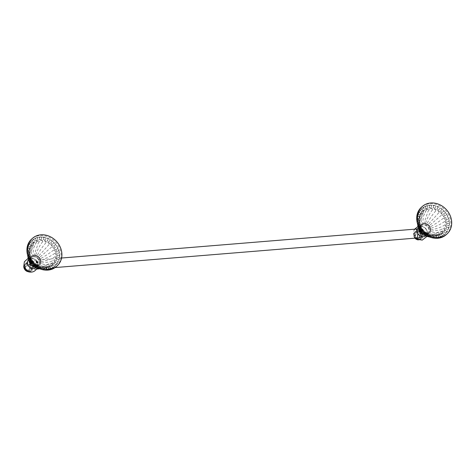 <?xml version="1.0" encoding="UTF-8"?>
<svg xmlns="http://www.w3.org/2000/svg" width="475" height="475" viewBox="0 0 475 475"><rect width="100%" height="100%" fill="white"/><g stroke="black" fill="none" stroke-linecap="round" stroke-linejoin="round"><path stroke-width="0.36" stroke-dasharray="2.38 1.78" d="M446.286 234.608A18.477 15.835 -132.6 0 0 450.431 219.64A18.477 15.835 47.4 0 0 438.182 205.135A18.477 15.835 47.4 0 0 421.295 207.385M449.059 219.978A17.254 14.79 47.4 0 0 429.857 205.123A17.254 14.79 47.4 0 0 417.982 222.52A17.254 14.79 -132.6 0 0 437.184 237.375A17.254 14.79 -132.6 0 0 449.059 219.978M420.363 229.668A4.851 4.162 -132.6 0 1 423.706 224.776A4.851 4.162 -132.6 0 1 429.109 228.956A4.851 4.162 -132.6 0 1 425.766 233.848A4.851 4.162 -132.6 0 1 420.363 229.668M430.029 228.653A5.569 4.774 47.4 0 0 426.33 224.277A5.569 4.774 47.4 0 0 421.242 224.96A5.569 4.774 47.4 0 0 419.989 229.473A5.569 4.774 47.4 0 0 423.682 233.848A5.569 4.774 47.4 0 0 428.777 233.166A5.569 4.774 47.4 0 0 430.029 228.653M446.518 219.509L443.668 213.976L438.995 209.76L433.301 207.599L427.583 207.854L422.821 210.49L420.595 213.358L419.342 216.867L419.158 220.744L420.054 224.687L421.96 228.392L424.733 231.568L428.159 233.979L431.965 235.428L435.866 235.808L439.547 235.089L442.736 233.32L446.096 229.087L447.088 225.441L446.518 219.509L448.139 219.058A1.437 1.235 47.4 0 0 448.263 217.871A1.437 1.235 -132.6 0 0 447.355 216.927A1.437 1.235 47.4 0 0 446.304 214.878L446.381 214.783A1.389 1.193 47.4 0 0 445.081 212.871A1.389 1.193 47.4 0 0 443.561 211.126L443.466 211.209A1.437 1.235 47.4 0 0 441.738 209.647L441.839 209.576A1.389 1.193 47.4 0 0 439.957 208.252L439.85 208.317A1.437 1.235 47.4 0 0 437.831 207.243A1.437 1.235 47.4 0 0 435.729 206.441L435.854 206.382A1.389 1.193 47.4 0 0 433.717 205.877A1.389 1.193 47.4 0 0 431.573 205.669A1.389 1.193 47.4 0 0 429.471 205.764A1.389 1.193 47.4 0 0 427.441 206.156A1.389 1.193 47.4 0 0 425.535 206.851A1.389 1.193 47.4 0 0 423.783 207.818A1.389 1.193 47.4 0 0 422.222 209.047A1.389 1.193 47.4 0 0 420.874 210.52L420.684 210.597A1.437 1.235 47.4 0 0 419.585 212.283L419.781 212.194A1.389 1.193 47.4 0 0 418.95 214.053A1.389 1.193 47.4 0 0 418.404 216.048A1.389 1.193 47.4 0 0 418.154 218.144L417.947 218.251A1.437 1.235 47.4 0 0 417.994 220.418L418.202 220.299A1.389 1.193 47.4 0 0 418.546 222.472A1.389 1.193 47.4 0 0 419.182 224.622L418.986 224.764A1.437 1.235 47.4 0 0 419.9 226.854A1.437 1.235 47.4 0 0 420.037 228.083A1.437 1.235 -132.6 0 0 421.088 228.843L421.277 228.683A1.389 1.193 47.4 0 0 422.691 230.518A1.389 1.193 47.4 0 0 424.317 232.174L424.139 232.346A1.437 1.235 47.4 0 0 425.956 233.795L426.122 233.617A1.389 1.193 47.4 0 0 428.07 234.816A1.389 1.193 47.4 0 0 430.13 235.748A1.389 1.193 47.4 0 0 432.25 236.402A1.389 1.193 47.4 0 0 434.393 236.764A1.389 1.193 47.4 0 0 436.525 236.817A1.389 1.193 47.4 0 0 438.597 236.574A1.389 1.193 47.4 0 0 440.568 236.027A1.389 1.193 47.4 0 0 442.403 235.196L442.302 235.386A1.437 1.235 47.4 0 0 443.971 234.276A1.437 1.235 47.4 0 0 445.437 232.916L445.52 232.738A1.389 1.193 47.4 0 0 446.743 231.165L446.666 231.331A1.437 1.235 47.4 0 0 447.634 229.556L447.711 229.389A1.389 1.193 47.4 0 0 448.4 227.466A1.389 1.193 47.4 0 0 448.798 225.411L448.727 225.554A1.437 1.235 47.4 0 0 448.833 223.416L448.899 223.28A1.389 1.193 47.4 0 0 448.703 221.112A1.389 1.193 47.4 0 0 448.21 218.945L448.21 218.945A1.389 1.193 47.4 0 0 447.432 216.82L445.805 217.574M424.223 209.356L423.783 207.818M434.851 235.814L434.453 235.808A14.624 12.534 -132.6 0 0 445.758 221.029A14.624 12.534 47.4 0 0 431.49 208.43A14.624 12.534 47.4 0 0 419.087 219.076L419.122 218.595L417.947 218.251A1.437 1.235 -132.6 0 1 417.525 217.051A1.437 1.235 47.4 0 1 417.875 216.351L417.875 216.351C417.169 216.624 417.21 217.36 418 218.571L417.947 218.251M428.052 211.322L429.204 209.707C430.991 208.169 432.09 208.222 432.505 209.879C434.583 208.768 435.676 209.113 435.777 210.918C438.033 210.277 439.043 210.882 438.799 212.747C440.919 212.319 441.774 213.15 441.37 215.246C443.62 215.543 444.267 216.547 443.306 218.239C445.378 218.969 445.77 220.067 444.481 221.522C446.262 222.567 446.369 223.689 444.814 224.877C446.215 226.153 446.037 227.222 444.285 228.071L444.101 230.357L442.92 230.892L442.706 232.524L440.824 233.136L440.562 234.211L438.134 234.662L437.849 235.291L435.035 235.362C434.227 235.998 433.129 235.938 431.733 235.184L429.827 234.959L426.289 233.172L422.073 229.087L419.752 224.473L419.122 221.415L419.425 220.186C419.009 218.007 419.188 216.944 419.959 216.992L420.464 214.385L421.319 214.178L422.067 212.052L423.415 211.927L424.145 210.443L426.105 210.401L426.598 209.612L429.323 209.552L428.052 211.322L423.902 223.493A5.807 4.976 47.4 0 0 422.667 223.767L422.643 223.018L422.59 223.796A5.807 4.976 47.4 0 0 421.521 224.402L421.39 223.731L421.462 224.449A5.807 4.976 47.4 0 0 420.624 225.346L420.417 224.776L420.583 225.411A5.807 4.976 47.4 0 0 420.043 226.533L419.781 226.088L420.019 226.605A5.807 4.976 47.4 0 0 419.805 227.881L419.805 227.958A5.807 4.976 47.4 0 0 419.936 229.294L419.953 229.377A5.807 4.976 47.4 0 0 420.423 230.69L420.464 230.767A5.807 4.976 47.4 0 0 421.236 231.96L421.289 232.026A5.807 4.976 47.4 0 0 422.311 233.023L422.382 233.077A5.807 4.976 47.4 0 0 423.587 233.807L423.664 233.842A5.807 4.976 47.4 0 0 424.971 234.252L425.054 234.27A5.807 4.976 47.4 0 0 426.366 234.341L426.799 234.632L426.443 234.329A5.807 4.976 47.4 0 0 427.678 234.056L428.242 234.306L427.749 234.027A5.807 4.976 47.4 0 0 428.824 233.421L429.495 233.599L428.883 233.373A5.807 4.976 47.4 0 0 429.721 232.477L430.469 232.548L429.762 232.412A5.807 4.976 47.4 0 0 430.303 231.289L431.104 231.242L430.326 231.218A5.807 4.976 47.4 0 0 430.54 229.942L431.348 229.752L430.54 229.858A5.807 4.976 47.4 0 0 430.409 228.528L431.193 228.196L430.392 228.439A5.807 4.976 47.4 0 0 429.923 227.133L430.647 226.664L429.881 227.056A5.807 4.976 47.4 0 0 429.109 225.862L429.744 225.275L429.056 225.797A5.807 4.976 47.4 0 0 428.034 224.8L428.551 224.111L427.963 224.746A5.807 4.976 47.4 0 0 426.758 224.016L427.144 223.262L426.681 223.98A5.807 4.976 47.4 0 0 425.374 223.571L425.624 222.775L425.291 223.553A5.807 4.976 47.4 0 0 423.979 223.482L425.291 223.553M419.425 220.186L419.015 226.836C417.982 225.72 417.525 223.749 417.638 220.928L419.959 216.992L419.164 224.699L419.781 226.088M440.289 229.936L444.76 227.798L440.289 229.936L431.104 231.242M426.799 234.632L427.767 235.291L435.035 235.362L433.461 236.443L430.083 237.138M432.505 209.879C430.006 212.752 427.708 217.051 425.624 222.775M423.979 223.482L424.086 222.692M420.048 229.419A5.569 4.774 -132.6 0 1 423.884 223.802A5.569 4.774 -132.6 0 1 430.089 228.6A5.569 4.774 -132.6 0 1 426.253 234.217A5.569 4.774 -132.6 0 1 420.048 229.419M429.923 227.133L430.392 228.439M429.109 225.862L429.881 227.056M428.034 224.8L429.056 225.797M426.758 224.016L427.963 224.746M425.374 223.571L426.681 223.98M422.667 223.767L423.902 223.493M421.521 224.402L422.59 223.796M420.624 225.346L421.462 224.449M420.043 226.533L420.583 225.411M419.805 227.881L420.019 226.605M419.936 229.294L419.805 227.958M420.423 230.69L419.953 229.377M421.236 231.96L420.464 230.767M422.311 233.023L421.289 232.026M423.587 233.807L422.382 233.077M424.971 234.252L423.664 233.842M426.366 234.341L425.054 234.27M427.678 234.056L426.443 234.329M428.824 233.421L427.749 234.027M429.721 232.477L428.883 233.373M430.303 231.289L429.762 232.412M430.54 229.942L430.326 231.218M430.409 228.528L430.54 229.858M435.777 210.918C433.123 213.744 430.243 217.859 427.144 223.262M438.799 212.747L428.551 224.111M441.37 215.246L429.744 225.275M443.306 218.239C440.301 220.721 436.08 223.529 430.647 226.664M444.481 221.522C441.418 223.85 436.988 226.07 431.193 228.196M444.814 224.877C441.738 227.044 437.249 228.671 431.348 229.752M442.92 230.892L436.044 232.863L430.469 232.548M440.824 233.136L432.761 234.389L429.495 233.599M438.134 234.662L430.065 235.113L428.242 234.306M431.733 235.184L425.766 235.066L425.262 234.549M428.462 234.145L426.877 235.113L423.997 234.525L423.742 234.068M425.44 232.317L423.932 233.457M422.857 233.943L422.334 233.213M422.875 229.823L421.574 231.088M420.731 232.132L421.141 232.055M420.933 226.83L419.657 228.445M419.395 228.992L419.793 230.464L420.238 230.66M419.758 223.541L419.265 224.176L419.247 228.736L419.692 229.134M419.015 226.836L419.538 227.572M421.319 214.178L419.799 222.264L420.417 224.776M423.415 211.927L421.117 219.414L421.39 223.731M426.105 210.401L423.534 215.911L422.643 223.018M446.969 221.487L448.632 221.237A1.437 1.235 -132.6 0 1 449.279 222.359A1.437 1.235 47.4 0 1 448.833 223.416L447.147 223.464M449.32 222.733L448.833 223.416M447.052 225.411L448.727 225.554A1.437 1.235 -132.6 0 1 449.071 226.771A1.437 1.235 47.4 0 1 448.329 227.614L448.4 227.466M446.69 227.276L448.329 227.614A1.437 1.235 -132.6 0 1 448.501 228.843A1.437 1.235 47.4 0 1 447.634 229.556L446.061 229.033M449.124 226.777L448.329 227.614M448.608 228.671L447.634 229.556M445.182 230.648L446.666 231.331A1.437 1.235 -132.6 0 1 446.5 232.507A1.437 1.235 47.4 0 1 445.437 232.916L444.066 232.085M447.426 231.04L446.666 231.331M446.773 232.032L445.437 232.916M442.736 233.32L443.971 234.276L443.519 234.276L445.105 234.038M441.222 234.329L442.302 235.386A1.437 1.235 -132.6 0 1 441.667 236.318A1.437 1.235 47.4 0 1 440.462 236.217L440.568 236.027M443.62 235.208L442.302 235.386M439.547 235.089L440.462 236.217A1.437 1.235 -132.6 0 1 439.69 237.031A1.437 1.235 47.4 0 1 438.478 236.764L438.211 237.162A1.437 1.235 -132.6 0 1 437.588 237.447A1.437 1.235 47.4 0 1 436.4 237.013L436.4 237.013A1.437 1.235 -132.6 0 1 435.403 237.542A1.437 1.235 47.4 0 1 434.263 236.954L434.263 236.954A1.437 1.235 -132.6 0 1 433.176 237.328A1.437 1.235 47.4 0 1 432.108 236.598L432.25 236.402M442.344 235.523L441.952 236.128C442.053 236.556 441.412 236.562 440.028 236.146L440.462 236.217M437.754 235.582L438.597 236.574M440.527 236.182L440.135 236.787C439.933 237.369 439.244 237.334 438.087 236.681L438.478 236.764A1.437 1.235 -132.6 0 1 438.211 237.162C437.879 237.821 437.16 237.743 436.056 236.93L436.4 237.013L435.866 235.808M433.924 235.754L433.972 236.882C434.833 237.85 435.575 237.969 436.204 237.257L436.483 236.906M431.965 235.428L432.108 236.598A1.437 1.235 -132.6 0 1 430.956 236.799A1.437 1.235 47.4 0 1 429.976 235.938L430.13 235.748M434.298 236.918L434.168 237.055C433.443 237.815 432.678 237.643 431.87 236.55L432.096 236.603C431.098 237.31 430.32 237.084 429.78 235.921L429.976 235.938A1.437 1.235 -132.6 0 1 428.788 235.974A1.437 1.235 47.4 0 1 427.91 235L428.07 234.816M430.029 234.834L429.976 235.938M428.159 233.979L427.91 235A1.437 1.235 -132.6 0 1 426.704 234.864A1.437 1.235 47.4 0 1 425.956 233.795L426.384 232.887M429.928 235.98C428.836 236.479 428.112 236.158 427.755 235.018L427.91 235M427.832 235.06C426.675 235.321 426.01 234.917 425.826 233.842L425.956 233.795M424.733 231.568L424.139 232.346A1.437 1.235 -132.6 0 1 422.964 231.877A1.437 1.235 47.4 0 1 422.507 230.684L422.691 230.518M419.158 220.744L417.994 220.418A1.437 1.235 47.4 0 0 417.964 220.442C417.157 221.089 417.287 221.878 418.356 222.817L418.315 222.632C417.62 223.422 417.84 224.188 418.962 224.936L418.926 224.829C418.291 225.488 418.6 226.207 419.853 226.991L419.829 226.943C419.324 227.703 419.716 228.374 421.01 228.956L421.004 228.938C420.648 229.811 421.117 230.422 422.412 230.779L422.412 230.779C422.228 231.741 422.768 232.287 424.038 232.423L424.139 232.346M423.255 230.066L422.507 230.684A1.437 1.235 -132.6 0 1 421.384 230.066A1.437 1.235 47.4 0 1 421.088 228.843L421.96 228.392M420.886 226.587L420.096 226.706A1.389 1.193 47.4 0 0 421.277 228.683M420.054 224.687L418.986 224.764A1.437 1.235 -132.6 0 1 418.137 223.767A1.437 1.235 47.4 0 1 418.344 222.603L418.546 222.472M419.473 222.727L418.344 222.603A1.437 1.235 -132.6 0 1 417.626 221.516A1.437 1.235 47.4 0 1 417.964 220.442L418.006 220.406M417.78 218.381C416.979 218.904 417.062 219.67 418.03 220.685L418.202 220.299M419.342 216.867L418.202 216.149A1.437 1.235 47.4 0 0 417.875 216.351L418.344 216.066M418.255 216.523L418.202 216.149A1.437 1.235 -132.6 0 1 417.941 214.926A1.437 1.235 47.4 0 1 418.255 214.403C417.668 214.54 417.668 215.246 418.255 216.523M419.841 215.05L418.95 214.053M420.595 213.358L419.585 212.283A1.437 1.235 47.4 0 0 418.914 212.568C418.451 212.414 418.41 213.079 418.796 214.563L418.748 214.148A1.437 1.235 47.4 0 0 418.255 214.403L418.891 214.065M419.829 210.882C419.407 211.048 419.33 211.666 419.603 212.735L419.585 212.283M421.598 211.832L420.684 210.597L420.666 211.054L420.992 209.386A1.437 1.235 -132.6 0 1 422.032 209.125L422.222 209.047M422.821 210.49L422.032 209.125L421.972 209.564L422.382 208.098A1.437 1.235 47.4 0 0 422.032 209.125M423.504 208.276L423.605 207.884A1.437 1.235 47.4 0 1 423.961 207.047L423.504 208.276M423.605 207.884A1.437 1.235 -132.6 0 0 422.441 208.044A1.437 1.235 47.4 0 0 422.382 208.098L423.017 207.759M425.843 208.483L425.535 206.851M427.583 207.854L427.28 206.215A1.437 1.235 -132.6 0 0 426.069 206.037A1.437 1.235 47.4 0 0 425.707 206.251L425.363 206.91A1.437 1.235 -132.6 0 0 424.163 206.898A1.437 1.235 47.4 0 0 423.961 207.047L424.597 206.708M429.43 207.492L429.317 205.817A1.437 1.235 -132.6 0 0 428.117 205.467A1.437 1.235 47.4 0 0 427.583 205.734L427.441 206.156M431.348 207.409L431.431 205.723A1.437 1.235 -132.6 0 0 430.261 205.212A1.437 1.235 47.4 0 0 429.548 205.503L429.471 205.764M428.218 205.396L427.583 205.734A1.437 1.235 47.4 0 0 427.28 206.215M433.301 207.599L433.58 205.93A1.437 1.235 -132.6 0 0 432.476 205.271A1.437 1.235 47.4 0 0 431.579 205.556L431.573 205.669M435.254 208.062L435.729 206.441A1.437 1.235 -132.6 0 0 434.702 205.645A1.437 1.235 47.4 0 0 433.616 205.895L433.717 205.877M432.214 205.218L431.579 205.556A1.437 1.235 47.4 0 0 431.431 205.723M434.257 205.556L433.616 205.895A1.437 1.235 47.4 0 0 433.58 205.93M437.16 208.786L437.831 207.243M438.995 209.76L439.957 208.252M440.711 210.971L441.738 209.647A1.437 1.235 -132.6 0 0 441.055 208.543A1.437 1.235 47.4 0 0 439.85 208.317M442.278 212.384L443.466 211.209A1.437 1.235 47.4 0 1 444.618 211.755A1.437 1.235 -132.6 0 1 444.998 212.96L445.081 212.871M443.668 213.976L444.998 212.96A1.437 1.235 47.4 0 1 446.09 213.655A1.437 1.235 -132.6 0 1 446.304 214.878L446.393 214.753M444.849 215.715L446.304 214.878M429.139 229.087A5.071 4.346 47.4 0 0 425.778 225.108A5.071 4.346 47.4 0 0 421.147 225.726A5.071 4.346 47.4 0 0 420.007 229.835A5.071 4.346 47.4 0 0 423.367 233.813A5.071 4.346 47.4 0 0 427.999 233.195A5.071 4.346 47.4 0 0 429.139 229.087M427.761 233.415A5.071 4.346 -132.6 0 0 428.895 229.312A5.071 4.346 47.4 0 0 425.535 225.328A5.071 4.346 47.4 0 0 420.903 225.952A5.071 4.346 47.4 0 0 419.769 230.054A5.071 4.346 -132.6 0 0 423.13 234.033A5.071 4.346 -132.6 0 0 427.761 233.415L427.999 233.195M419.662 229.912L420.078 231.634L419.746 232.079M419.841 231.735L420.755 230.173L420.886 231.568L420.339 231.871L420.856 230.452C420.274 229.508 419.959 229.746 419.912 231.153C420.363 232.109 420.541 231.889 420.452 230.488C419.87 229.544 419.556 229.775 419.508 231.183C419.959 232.144 420.137 231.925 420.048 230.523L419.253 230.096M414.622 229.182L414.265 229.757A4.697 2.013 -94.7 0 0 413.891 235.238A4.697 2.013 -94.7 0 0 414.912 237.631L415.352 238.135M414.972 238.171A4.75 4.073 -132.6 0 1 413.749 235.82A4.75 4.073 -132.6 0 1 414.812 231.972A4.75 4.073 -132.6 0 1 419.158 231.39A4.75 4.073 -132.6 0 1 422.305 235.125A4.75 4.073 -132.6 0 1 421.242 238.973L421.693 238.557A4.75 4.073 -132.6 0 0 422.756 234.709A4.75 4.073 47.4 0 0 419.609 230.975A4.75 4.073 47.4 0 0 415.263 231.557A4.75 4.073 47.4 0 0 414.2 235.404A4.75 4.073 -132.6 0 0 415.767 238.106M419.312 231.729L419.621 232.085L420.001 231.485M421.693 238.557A4.75 4.073 -132.6 0 1 415.975 238.29M419.259 230.642L420.351 230.203L420.482 231.598L419.882 231.818M420.506 231.646L420.886 231.568M419.912 231.153L420.482 231.598M419.199 230.339L420.102 230.518C420.191 231.919 420.007 232.138 419.562 231.183L419.579 230.405L420.506 230.482L420.238 231.877L419.609 230.268L419.562 231.183M419.758 231.776L419.199 230.328M421.355 235.362A3.913 3.355 47.4 0 0 418.766 232.287A3.913 3.355 47.4 0 0 415.192 232.768A3.913 3.355 47.4 0 0 414.313 235.938A3.913 3.355 47.4 0 0 416.907 239.008A3.913 3.355 47.4 0 0 420.482 238.527A3.913 3.355 47.4 0 0 421.355 235.362M420.351 238.652A3.913 3.355 -132.6 0 0 421.224 235.481A3.913 3.355 47.4 0 0 418.635 232.412A3.913 3.355 47.4 0 0 415.061 232.887A3.913 3.355 47.4 0 0 414.182 236.057A3.913 3.355 -132.6 0 0 416.777 239.127A3.913 3.355 -132.6 0 0 420.351 238.652L420.482 238.527M419.544 235.885A2.405 2.06 47.4 0 0 418.012 234.027A2.405 2.06 47.4 0 0 415.845 234.217A2.405 2.06 47.4 0 0 415.221 236.241A2.405 2.06 -132.6 0 0 416.872 238.153A2.405 2.06 -132.6 0 0 419.093 237.749A2.405 2.06 -132.6 0 0 419.544 235.885M420.607 235.529A3.224 2.761 47.4 0 0 417.02 232.756A3.224 2.761 47.4 0 0 414.806 236.004A3.224 2.761 47.4 0 0 418.386 238.777A3.224 2.761 47.4 0 0 420.607 235.529M419.413 235.927A2.298 1.971 47.4 0 0 416.854 233.949A2.298 1.971 47.4 0 0 415.275 236.265A2.298 1.971 -132.6 0 0 417.834 238.248A2.298 1.971 -132.6 0 0 419.413 235.927M418.125 234.828A4.495 1.924 85.3 0 1 419.467 228.784A4.495 1.924 85.3 0 1 421.539 231.699A4.495 1.924 85.3 0 1 420.197 237.743A4.495 1.924 85.3 0 1 418.125 234.828M33.06 263.435A4.495 1.924 -94.7 0 0 30.988 260.52A4.495 1.924 -94.7 0 0 29.652 266.564A4.495 1.924 -94.7 0 0 31.718 269.479A4.495 1.924 -94.7 0 0 33.06 263.435M30.21 261.678A5.071 4.346 47.4 0 0 33.571 265.656A5.071 4.346 47.4 0 0 38.202 265.038A5.071 4.346 47.4 0 0 39.336 260.935A5.071 4.346 47.4 0 0 35.981 256.951A5.071 4.346 47.4 0 0 31.344 257.575A5.071 4.346 47.4 0 0 30.21 261.678M31.107 257.794A5.071 4.346 -132.6 0 0 29.972 261.897A5.071 4.346 47.4 0 0 33.327 265.875A5.071 4.346 47.4 0 0 37.964 265.258A5.071 4.346 47.4 0 0 39.098 261.155A5.071 4.346 -132.6 0 0 35.738 257.171A5.071 4.346 -132.6 0 0 31.107 257.794L31.344 257.575M38.071 262.331L37.899 261.446L37.958 262.657L36.753 261.541L36.848 262.936L36.349 261.577L36.444 262.972L35.946 261.606M36.913 268.512A4.697 2.013 85.3 0 1 33.725 266.297A4.697 2.013 85.3 0 1 33.974 261.066A4.697 2.013 85.3 0 1 36.272 260.632A4.697 2.013 85.3 0 1 37.038 262.135L37.46 263.987A4.697 2.013 85.3 0 1 36.973 268.399M37.258 262.918L37.115 262.289L37.258 262.918M35.898 261.826C36.159 261.001 36.474 261.001 36.842 261.826C36.931 263.227 36.747 263.447 36.302 262.491L36.32 261.713L37.246 261.79C37.335 263.192 37.151 263.411 36.706 262.455L36.723 261.683L37.65 261.761L37.572 263.019L37.074 261.683C37.335 263.405 37.513 263.435 37.602 261.767L37.626 262.877L37.074 261.683C37.335 263.405 37.513 263.435 37.602 261.767C37.02 260.817 36.706 261.048 36.658 262.461L37.222 262.907L37.495 261.482M37.572 263.019L37.958 262.657M24.403 267.247A4.75 4.073 47.4 0 0 27.55 270.982A4.75 4.073 47.4 0 0 31.896 270.4A4.75 4.073 47.4 0 0 32.959 266.552A4.75 4.073 -132.6 0 0 29.812 262.817A4.75 4.073 -132.6 0 0 25.466 263.399A4.75 4.073 -132.6 0 0 24.403 267.247M37.097 261.868L37.115 262.289M36.949 261.226L37.543 260.935M36.444 262.972L36.302 262.491M36.848 262.936L36.706 262.455M36.658 262.461C37.103 263.417 37.282 263.197 37.193 261.796L37.222 262.907M37.193 261.796C36.83 260.971 36.516 260.971 36.254 261.796L37.092 261.517M24.516 267.781A3.913 3.355 47.4 0 0 27.105 270.851A3.913 3.355 47.4 0 0 30.679 270.37A3.913 3.355 47.4 0 0 31.558 267.205A3.913 3.355 47.4 0 0 28.969 264.136A3.913 3.355 47.4 0 0 25.389 264.611A3.913 3.355 47.4 0 0 24.516 267.781M25.258 264.729A3.913 3.355 -132.6 0 0 24.385 267.9A3.913 3.355 47.4 0 0 26.974 270.97A3.913 3.355 47.4 0 0 30.548 270.495A3.913 3.355 47.4 0 0 31.427 267.324A3.913 3.355 -132.6 0 0 28.833 264.254A3.913 3.355 -132.6 0 0 25.258 264.729L25.389 264.611M26.048 266.059A2.405 2.06 -132.6 0 0 25.418 268.084A2.405 2.06 47.4 0 0 27.075 269.996A2.405 2.06 47.4 0 0 29.29 269.592A2.405 2.06 47.4 0 0 29.747 267.728A2.405 2.06 -132.6 0 0 28.215 265.869A2.405 2.06 -132.6 0 0 26.048 266.059L25.496 267.953C26.256 269.937 27.52 270.483 29.29 269.592M25.003 267.847A3.224 2.761 47.4 0 0 28.589 270.619A3.224 2.761 47.4 0 0 30.81 267.372A3.224 2.761 47.4 0 0 27.223 264.599A3.224 2.761 47.4 0 0 25.003 267.847M25.472 268.114A2.298 1.971 47.4 0 0 28.037 270.091A2.298 1.971 47.4 0 0 29.616 267.775A2.298 1.971 -132.6 0 0 27.057 265.792A2.298 1.971 -132.6 0 0 25.472 268.114M56.489 266.451A18.477 15.835 -132.6 0 0 60.634 251.483A18.477 15.835 47.4 0 0 48.385 236.977A18.477 15.835 47.4 0 0 31.498 239.228M59.262 251.821A17.254 14.79 47.4 0 0 40.06 236.966A17.254 14.79 47.4 0 0 28.179 254.362A17.254 14.79 -132.6 0 0 47.387 269.218A17.254 14.79 -132.6 0 0 59.262 251.821M30.566 261.511A4.851 4.162 -132.6 0 1 33.909 256.619A4.851 4.162 -132.6 0 1 39.306 260.799A4.851 4.162 -132.6 0 1 35.969 265.691A4.851 4.162 -132.6 0 1 30.566 261.511M40.227 260.496A5.569 4.774 47.4 0 0 36.533 256.12A5.569 4.774 47.4 0 0 31.445 256.803A5.569 4.774 47.4 0 0 30.192 261.315A5.569 4.774 47.4 0 0 33.885 265.691A5.569 4.774 47.4 0 0 38.98 265.008A5.569 4.774 47.4 0 0 40.227 260.496M56.721 251.352L53.871 245.818L49.192 241.603L43.504 239.442L37.786 239.697L34.449 241.211L31.801 243.675L30.044 246.893L29.313 250.622L29.676 254.57L31.089 258.43L33.452 261.909L38.362 265.822L42.168 267.271L46.063 267.651L49.75 266.932L52.939 265.163L56.299 260.929L57.291 257.284L56.721 251.352L58.342 250.901A1.437 1.235 47.4 0 0 58.461 249.713A1.437 1.235 -132.6 0 0 57.558 248.769A1.437 1.235 47.4 0 0 57.511 247.552A1.437 1.235 -132.6 0 0 56.507 246.727A1.437 1.235 47.4 0 0 55.201 244.803A1.437 1.235 47.4 0 0 53.669 243.052A1.437 1.235 47.4 0 0 51.941 241.49L52.042 241.419A1.389 1.193 47.4 0 0 50.16 240.095A1.389 1.193 47.4 0 0 48.153 239.026L48.034 239.085A1.437 1.235 47.4 0 0 45.932 238.284L46.057 238.224A1.389 1.193 47.4 0 0 43.92 237.72A1.389 1.193 47.4 0 0 41.776 237.512A1.389 1.193 47.4 0 0 39.668 237.607A1.389 1.193 47.4 0 0 37.644 237.999A1.389 1.193 47.4 0 0 35.738 238.693A1.389 1.193 47.4 0 0 33.986 239.661A1.389 1.193 47.4 0 0 32.419 240.896A1.389 1.193 47.4 0 0 31.077 242.363A1.389 1.193 47.4 0 0 29.978 244.043L29.782 244.126A1.437 1.235 47.4 0 0 28.951 245.991A1.437 1.235 47.4 0 0 28.405 247.992A1.437 1.235 47.4 0 0 28.078 248.193L28.078 248.193A1.437 1.235 47.4 0 0 27.728 248.894A1.437 1.235 -132.6 0 0 28.15 250.093L28.352 249.987A1.389 1.193 47.4 0 0 28.399 252.142A1.389 1.193 47.4 0 0 28.749 254.315A1.389 1.193 47.4 0 0 29.385 256.464A1.389 1.193 47.4 0 0 30.299 258.548A1.389 1.193 47.4 0 0 31.475 260.532L31.285 260.686A1.437 1.235 47.4 0 0 32.71 262.527A1.437 1.235 47.4 0 0 34.343 264.189A1.437 1.235 47.4 0 0 34.954 265.329A1.437 1.235 -132.6 0 0 36.153 265.638A1.437 1.235 47.4 0 0 36.907 266.707A1.437 1.235 -132.6 0 0 38.113 266.843L38.273 266.659A1.389 1.193 47.4 0 0 40.328 267.591A1.389 1.193 47.4 0 0 42.453 268.25A1.389 1.193 47.4 0 0 44.597 268.607A1.389 1.193 47.4 0 0 46.728 268.666A1.389 1.193 47.4 0 0 48.794 268.417A1.389 1.193 47.4 0 0 50.772 267.87A1.389 1.193 47.4 0 0 52.606 267.039L52.505 267.229A1.437 1.235 47.4 0 0 54.174 266.119A1.437 1.235 47.4 0 0 55.314 265.875A1.437 1.235 -132.6 0 0 55.64 264.759A1.437 1.235 47.4 0 0 56.703 264.349A1.437 1.235 -132.6 0 0 56.869 263.174A1.437 1.235 47.4 0 0 57.837 261.398A1.437 1.235 47.4 0 0 58.526 259.457A1.437 1.235 47.4 0 0 58.93 257.402A1.437 1.235 47.4 0 0 59.173 257.23L59.173 257.23A1.437 1.235 47.4 0 0 59.529 256.441A1.437 1.235 -132.6 0 0 59.031 255.259A1.437 1.235 47.4 0 0 59.482 254.202A1.437 1.235 -132.6 0 0 58.835 253.08L58.906 252.955A1.389 1.193 47.4 0 0 58.413 250.788L58.413 250.788A1.389 1.193 47.4 0 0 57.635 248.662A1.389 1.193 47.4 0 0 56.584 246.626L55.053 247.564M43.498 239.424L43.92 237.72M34.426 241.199L33.986 239.661M45.054 267.663L44.65 267.657A14.624 12.534 -132.6 0 0 55.961 252.872A14.624 12.534 47.4 0 0 41.693 240.273A14.624 12.534 47.4 0 0 29.29 250.925L29.325 250.438L28.352 249.987A1.389 1.193 47.4 0 1 28.607 247.891L28.607 247.891M38.249 243.164L39.407 241.549C41.194 240.012 42.293 240.065 42.708 241.722C44.787 240.611 45.873 240.956 45.98 242.761C48.236 242.119 49.246 242.725 49.002 244.589C51.122 244.162 51.977 244.993 51.573 247.089C53.823 247.392 54.471 248.389 53.509 250.082C55.581 250.812 55.973 251.91 54.684 253.365C56.46 254.416 56.572 255.532 55.017 256.72C56.412 257.996 56.24 259.065 54.483 259.914L54.304 262.206L53.123 262.734L52.909 264.367L51.027 264.979L50.766 266.053L48.337 266.505L48.046 267.14L45.238 267.205C44.43 267.841 43.332 267.781 41.937 267.027L40.031 266.802L36.492 265.014L32.276 260.929L29.955 256.316L29.325 253.258L29.628 252.029C29.207 249.856 29.385 248.787 30.162 248.835L30.661 246.228L31.522 246.02L32.27 243.895L33.618 243.77L34.343 242.286L36.308 242.25L36.801 241.46L39.526 241.395L38.249 243.164L34.099 255.336A5.807 4.976 47.4 0 0 32.87 255.609L32.846 254.861L32.793 255.639A5.807 4.976 47.4 0 0 31.724 256.245L31.593 255.574L31.665 256.292A5.807 4.976 47.4 0 0 30.828 257.189L30.62 256.619L30.786 257.254A5.807 4.976 47.4 0 0 30.246 258.376L29.984 257.931L30.222 258.447A5.807 4.976 47.4 0 0 30.008 259.724L30.002 259.807A5.807 4.976 47.4 0 0 30.139 261.137L30.157 261.226A5.807 4.976 47.4 0 0 30.626 262.533L30.661 262.61A5.807 4.976 47.4 0 0 31.433 263.803L31.492 263.868A5.807 4.976 47.4 0 0 32.514 264.866L32.585 264.919A5.807 4.976 47.4 0 0 33.79 265.65L33.867 265.685A5.807 4.976 47.4 0 0 35.168 266.095L35.251 266.113A5.807 4.976 47.4 0 0 36.569 266.184L37.002 266.475L36.646 266.178A5.807 4.976 47.4 0 0 37.881 265.899L38.445 266.148L37.953 265.869A5.807 4.976 47.4 0 0 39.027 265.264L39.692 265.442L39.087 265.216A5.807 4.976 47.4 0 0 39.918 264.32L40.672 264.397L39.965 264.254A5.807 4.976 47.4 0 0 40.506 263.132L41.301 263.085L40.529 263.061A5.807 4.976 47.4 0 0 40.743 261.79L41.551 261.594L40.743 261.707A5.807 4.976 47.4 0 0 40.613 260.371L41.396 260.039L40.595 260.288A5.807 4.976 47.4 0 0 40.126 258.976L40.85 258.507L40.084 258.899A5.807 4.976 47.4 0 0 39.312 257.705L39.947 257.118L39.259 257.64A5.807 4.976 47.4 0 0 38.232 256.642L38.754 255.954L38.166 256.589A5.807 4.976 47.4 0 0 36.961 255.865L37.347 255.105L36.884 255.823A5.807 4.976 47.4 0 0 35.578 255.413L35.821 254.618L35.494 255.396A5.807 4.976 47.4 0 0 34.182 255.324L35.494 255.396M29.628 252.029L29.218 258.679C28.185 257.563 27.722 255.592 27.835 252.771L30.162 248.835L29.367 256.542L29.984 257.931M50.493 261.778L54.958 259.641L50.493 261.778L41.301 263.085M37.002 266.475L37.964 267.134L45.238 267.205L43.664 268.286L40.286 268.981M42.708 241.722C40.203 244.595 37.911 248.894 35.821 254.618M34.182 255.324L34.289 254.541M30.252 261.262A5.569 4.774 -132.6 0 1 34.087 255.645A5.569 4.774 -132.6 0 1 40.286 260.442A5.569 4.774 -132.6 0 1 36.45 266.059A5.569 4.774 -132.6 0 1 30.252 261.262M40.126 258.976L40.595 260.288M39.312 257.705L40.084 258.899M38.232 256.642L39.259 257.64M36.961 255.865L38.166 256.589M35.578 255.413L36.884 255.823M32.87 255.609L34.099 255.336M31.724 256.245L32.793 255.639M30.828 257.189L31.665 256.292M30.246 258.376L30.786 257.254M30.008 259.724L30.222 258.447M30.139 261.137L30.002 259.807M30.626 262.533L30.157 261.226M31.433 263.803L30.661 262.61M32.514 264.866L31.492 263.868M33.79 265.65L32.585 264.919M35.168 266.095L33.867 265.685M36.569 266.184L35.251 266.113M37.881 265.899L36.646 266.178M39.027 265.264L37.953 265.869M39.918 264.32L39.087 265.216M40.506 263.132L39.965 264.254M40.743 261.79L40.529 263.061M40.613 260.371L40.743 261.707M45.98 242.761C43.326 245.587 40.446 249.702 37.347 255.105M49.002 244.589L38.754 255.954M51.573 247.089L39.947 257.118M53.509 250.082C50.498 252.563 46.283 255.372 40.85 258.507M54.684 253.365C51.621 255.692 47.191 257.919 41.396 260.039M55.017 256.72C51.935 258.887 47.453 260.514 41.551 261.594M53.123 262.734L46.241 264.706L40.672 264.397M51.027 264.979L42.964 266.232L39.692 265.442M48.337 266.505L40.268 266.956L38.445 266.148M41.937 267.027L35.963 266.908L35.465 266.392M38.665 265.988L37.074 266.956L34.2 266.368L33.945 265.911M35.643 264.159L34.135 265.299M33.06 265.786L32.538 265.056M33.072 261.666L31.778 262.93M30.934 263.975L31.344 263.898M31.136 258.673L29.86 260.288M29.593 260.834L29.996 262.313L30.442 262.503M29.961 255.384L29.468 256.019L29.45 260.579L29.895 260.977M29.218 258.679L29.741 259.415M31.522 246.02L29.996 254.107L30.62 256.619M33.618 243.77L31.32 251.257L31.593 255.574M36.308 242.25L33.737 247.754L32.846 254.861M57.166 253.329L58.906 252.955A1.389 1.193 47.4 0 1 59.523 254.576L59.102 255.128A1.389 1.193 47.4 0 0 59.523 254.576M57.35 255.307L59.031 255.259M57.255 257.254L59.001 257.254A1.389 1.193 47.4 0 0 59.102 255.128M59.565 256.625L58.93 257.402M56.887 259.118L58.342 259.552L58.936 259.225M56.264 260.876L57.564 261.493L58.419 261.119M55.379 262.491L56.513 263.257L57.629 262.883M54.269 263.934L55.723 264.581A1.389 1.193 47.4 0 0 56.947 263.007L56.869 263.174M56.976 263.874L55.64 264.759M52.939 265.163L54.263 265.935A1.389 1.193 47.4 0 0 55.723 264.581M55.7 265.276L55.308 265.881L54.174 266.119M51.425 266.172L52.505 267.229A1.437 1.235 -132.6 0 1 51.87 268.161A1.437 1.235 47.4 0 1 50.665 268.06L50.772 267.87M53.818 267.051L52.505 267.229M49.75 266.932L50.665 268.06A1.437 1.235 -132.6 0 1 49.893 268.874A1.437 1.235 47.4 0 1 48.682 268.607L48.682 268.607A1.437 1.235 -132.6 0 1 47.791 269.289A1.437 1.235 47.4 0 1 46.603 268.856L46.603 268.856A1.437 1.235 -132.6 0 1 45.606 269.384A1.437 1.235 47.4 0 1 44.466 268.803L44.466 268.803A1.437 1.235 -132.6 0 1 43.379 269.171A1.437 1.235 47.4 0 1 42.311 268.44L42.453 268.25M52.547 267.372L52.155 267.971C52.25 268.399 51.609 268.405 50.231 267.995L50.665 268.06M47.951 267.425L48.682 268.607L48.29 268.523C49.447 269.177 50.13 269.212 50.338 268.63L50.73 268.025M46.063 267.651L46.603 268.856L46.259 268.773C47.363 269.586 48.082 269.663 48.408 269.004L48.794 268.423M44.127 267.597L44.175 268.725C45.036 269.693 45.778 269.812 46.407 269.099L46.687 268.755M42.168 267.271L42.311 268.44A1.437 1.235 -132.6 0 1 41.159 268.642A1.437 1.235 47.4 0 1 40.179 267.781L40.328 267.591M44.502 268.761L44.371 268.897C43.641 269.658 42.875 269.485 42.067 268.393L42.299 268.446C41.295 269.153 40.523 268.927 39.983 267.769L40.179 267.781A1.437 1.235 -132.6 0 1 38.986 267.817A1.437 1.235 47.4 0 1 38.113 266.843L38.362 265.822M40.233 266.677L40.179 267.781M40.126 267.823C39.039 268.322 38.315 268.001 37.958 266.861L38.113 266.843M36.581 264.729L36.326 265.46A1.389 1.193 47.4 0 0 38.273 266.659M38.03 266.902C36.878 267.164 36.207 266.76 36.029 265.685L36.153 265.638M34.936 263.417L34.521 264.017A1.389 1.193 47.4 0 0 36.326 265.46M29.361 252.587L28.197 252.261A1.437 1.235 47.4 0 0 28.167 252.284C27.36 252.932 27.491 253.721 28.553 254.659L28.512 254.475C27.823 255.265 28.037 256.031 29.165 256.779L29.129 256.672C28.494 257.325 28.803 258.05 30.056 258.833L30.032 258.786C29.527 259.558 29.925 260.229 31.213 260.799L31.202 260.781C30.845 261.654 31.32 262.265 32.615 262.622L32.615 262.622C32.431 263.583 32.971 264.13 34.242 264.272L34.343 264.189M33.452 261.909L32.615 262.622M32.163 260.235L31.285 260.686A1.437 1.235 -132.6 0 1 30.234 259.926A1.437 1.235 47.4 0 1 30.103 258.697L30.299 258.548M31.089 258.43L30.103 258.697A1.437 1.235 -132.6 0 1 29.147 257.812A1.437 1.235 47.4 0 1 29.183 256.607L29.385 256.464M30.258 256.53L29.183 256.607A1.437 1.235 -132.6 0 1 28.34 255.609A1.437 1.235 47.4 0 1 28.547 254.446L28.749 254.315M29.676 254.57L28.547 254.446A1.437 1.235 -132.6 0 1 27.829 253.359A1.437 1.235 47.4 0 1 28.167 252.284L28.197 252.261A1.437 1.235 -132.6 0 1 27.621 251.109A1.437 1.235 47.4 0 1 27.983 250.224C27.176 250.747 27.265 251.513 28.233 252.528L28.197 252.261M28.547 247.908L28.078 248.193C27.372 248.461 27.413 249.203 28.203 250.414L28.15 250.093A1.437 1.235 47.4 0 0 27.983 250.224L28.221 250.046M29.545 248.71L28.405 247.992L28.458 248.366C27.871 247.089 27.871 246.382 28.458 246.246M30.044 246.893L28.951 245.991L28.999 246.406C28.613 244.922 28.648 244.257 29.112 244.411M30.798 245.201L29.782 244.126A1.437 1.235 -132.6 0 1 29.86 242.927A1.437 1.235 47.4 0 1 30.032 242.725L30.032 242.725C29.61 242.891 29.533 243.509 29.806 244.578L29.782 244.126M31.801 243.675L30.887 242.44A1.437 1.235 47.4 0 0 30.032 242.725L30.667 242.387M30.887 242.44A1.437 1.235 47.4 0 1 31.13 241.294A1.437 1.235 -132.6 0 1 31.196 241.229L31.077 242.363M33.024 242.333L32.419 240.896M36.047 240.326L35.566 238.753A1.437 1.235 -132.6 0 0 34.366 238.741A1.437 1.235 47.4 0 0 34.164 238.889L33.802 239.727A1.437 1.235 -132.6 0 0 32.644 239.887A1.437 1.235 47.4 0 0 32.579 239.94L32.235 240.967A1.437 1.235 -132.6 0 0 31.196 241.229L31.831 240.89M37.786 239.697L37.483 238.058A1.437 1.235 -132.6 0 0 36.272 237.88A1.437 1.235 47.4 0 0 35.91 238.1L35.738 238.693M34.8 238.551L34.164 238.889A1.437 1.235 47.4 0 0 33.802 239.727M39.633 239.335L39.514 237.66A1.437 1.235 -132.6 0 0 38.315 237.316A1.437 1.235 47.4 0 0 37.786 237.577L37.644 237.999M41.551 239.252L41.628 237.565A1.437 1.235 -132.6 0 0 40.464 237.055A1.437 1.235 47.4 0 0 39.752 237.346L39.668 237.607M38.422 237.239L37.786 237.577A1.437 1.235 47.4 0 0 37.483 238.058M45.458 239.905L45.932 238.284A1.437 1.235 -132.6 0 0 44.905 237.488A1.437 1.235 47.4 0 0 43.819 237.737L43.783 237.779A1.437 1.235 -132.6 0 0 42.673 237.114A1.437 1.235 47.4 0 0 41.776 237.399L41.776 237.512M40.387 237.007L39.752 237.346A1.437 1.235 47.4 0 0 39.514 237.66M42.417 237.061L41.776 237.399A1.437 1.235 47.4 0 0 41.628 237.565M44.454 237.399L43.819 237.737A1.437 1.235 47.4 0 0 43.783 237.779M47.363 240.629L48.153 239.026M49.192 241.603L50.047 240.16A1.437 1.235 -132.6 0 0 49.24 239.139A1.437 1.235 47.4 0 0 48.034 239.085M50.908 242.814L51.941 241.49A1.437 1.235 -132.6 0 0 51.258 240.386A1.437 1.235 47.4 0 0 50.047 240.16M52.476 244.227L53.669 243.052M53.871 245.818L55.201 244.803M56.008 249.417L57.558 248.769M419.49 231.206A0.891 0.38 85.3 0 1 419.627 230.019A0.891 0.38 85.3 0 1 420.155 230.541A0.891 0.38 85.3 0 1 420.007 231.681A0.891 0.38 85.3 0 1 419.924 231.735M36.949 261.28A0.891 0.38 -94.7 0 0 36.801 262.42A0.891 0.38 -94.7 0 0 37.329 262.942A0.891 0.38 -94.7 0 0 37.477 261.802A0.891 0.38 -94.7 0 0 36.949 261.28M419.122 221.415L419.087 219.076A14.624 12.534 47.4 0 0 419.419 223.179A14.624 12.534 -132.6 0 0 434.453 235.808L430.73 235.25M419.55 212.23L418.914 212.568A1.437 1.235 47.4 0 0 418.659 212.925A1.437 1.235 -132.6 0 0 418.748 214.148M420.684 210.597A1.437 1.235 47.4 0 1 420.927 209.451A1.437 1.235 -132.6 0 1 420.992 209.386L421.634 209.042M426.342 205.912L425.707 206.251A1.437 1.235 47.4 0 0 425.363 206.91M430.19 205.164L429.548 205.503A1.437 1.235 47.4 0 0 429.317 205.817M425.44 235.992A5.439 4.661 -132.6 0 0 427.132 231.212A5.439 4.661 47.4 0 0 423.16 226.801A5.439 4.661 47.4 0 0 418.083 228.113M418.148 239.934L421.242 238.973A4.75 4.073 -132.6 0 1 417.958 239.863M414.01 235.962A4.251 3.64 -132.6 0 1 416.931 231.675A4.251 3.64 -132.6 0 1 421.663 235.333A4.251 3.64 -132.6 0 1 418.736 239.62A4.251 3.64 -132.6 0 1 414.01 235.962M35.643 267.835A5.439 4.661 47.4 0 0 37.46 263.987M23.845 267.009A4.75 4.073 -132.6 0 1 25.015 263.815A4.75 4.073 -132.6 0 1 29.355 263.233A4.75 4.073 -132.6 0 1 32.508 266.968A4.75 4.073 -132.6 0 1 31.439 270.815A4.75 4.073 -132.6 0 1 28.162 271.706M28.286 259.956A5.439 4.661 -132.6 0 1 32.906 258.513A5.439 4.661 -132.6 0 1 37.038 262.135M31.861 267.182A4.251 3.64 -132.6 0 1 28.939 271.462A4.251 3.64 -132.6 0 1 24.213 267.805A4.251 3.64 -132.6 0 1 27.134 263.518A4.251 3.64 -132.6 0 1 31.861 267.182M29.325 253.258L29.29 250.925A14.624 12.534 47.4 0 0 29.622 255.022A14.624 12.534 -132.6 0 0 44.65 267.657L40.933 267.092M33.22 239.602L32.579 239.94A1.437 1.235 47.4 0 0 32.235 240.967M36.545 237.755L35.91 238.1A1.437 1.235 47.4 0 0 35.566 238.753M421.242 224.96C419.995 226.183 419.562 227.727 419.936 229.579C421.907 234.11 424.852 235.303 428.777 233.166M419.752 224.473L419.14 221.611M429.827 234.959L427.577 233.949M426.289 233.172L424.603 231.871M423.385 230.684L422.073 229.087M421.183 227.709L420.191 225.69M436.044 232.863C441.542 232.417 443.656 230.708 444.101 230.357M432.761 234.389C437.742 234.834 441.061 234.211 442.706 232.524M430.065 235.113C435.094 236.52 438.591 236.223 440.562 234.211M427.767 235.291C432.262 238.04 436.282 236.746 437.849 235.291M425.766 235.066L428.123 236.657M423.997 234.525L424.87 235.553M428.741 236.574L431.692 235.22M426.407 235.297L426.877 235.113M419.265 224.176L418.321 225.892M419.182 230.019L419.793 230.464M419.247 228.736L418.036 227.103M417.525 223.761L419.265 220.329M419.164 224.699C418.119 222.199 417.976 219.729 418.73 217.301L420.464 214.385M419.799 222.264C418.997 216.244 420.363 214.172 422.067 212.052M421.117 219.414L422.839 212.307L424.145 210.443M423.534 215.911L426.598 209.612M448.643 221.225L448.994 220.661M424.032 232.423C424.027 233.451 424.632 233.932 425.855 233.866M448.388 218.619L448.186 219.011M419.823 230.185C418.825 225.934 424.104 224.871 426.93 230.933C427.928 235.184 422.649 236.247 419.823 230.185M417.81 226.617L422.317 226.332L425.808 228.487L427.429 231.634L426.77 236.556M414.883 238.177L413.707 235.897L415.263 231.557M415.845 234.217L415.293 236.111C415.969 238.07 417.234 238.616 419.093 237.749M419.467 228.784L417.59 228.938M61.578 258.02L30.988 260.52M55.106 267.567L39.407 268.85M36.563 269.082L31.718 269.479M30.026 262.028C31.356 266.802 38.344 267.989 37.133 262.776C35.803 258.002 28.815 256.821 30.026 262.028M28.346 271.777L31.896 270.4M36.272 260.632L34.622 259.118L28.013 258.459M23.792 266.813L25.466 263.399M31.445 256.803C30.198 258.026 29.765 259.57 30.139 261.422C32.11 265.952 35.055 267.146 38.98 265.008M29.955 256.316L29.343 253.454M40.031 266.802L37.774 265.792M36.492 265.014L34.806 263.714M33.588 262.527L32.276 260.929M31.386 259.552L30.388 257.533M46.241 264.706C51.739 264.26 53.853 262.55 54.304 262.206M42.964 266.232C47.945 266.677 51.258 266.059 52.909 264.367M40.268 266.956C45.297 268.363 48.794 268.066 50.766 266.053M37.964 267.134C42.465 269.889 46.485 268.589 48.046 267.14M35.963 266.908L38.327 268.5M34.2 266.368L35.073 267.395M38.944 268.417L41.895 267.063M36.611 267.14L37.074 266.956M29.468 256.019L28.524 257.735M29.385 261.862L29.996 262.313M29.45 260.579L28.239 258.946M27.728 255.603L29.468 252.172M29.367 256.542C28.322 254.042 28.179 251.572 28.933 249.143L30.661 246.228M29.996 254.107C29.195 248.092 30.566 246.014 32.27 243.895M31.32 251.257L33.042 244.15L34.343 242.286M33.737 247.754L36.801 241.46M58.847 253.068L59.191 252.51M34.236 264.266C34.224 265.293 34.835 265.774 36.058 265.709M48.432 238.913L48.1 239.038M58.585 250.462L58.383 250.853"/><path stroke-width="0.71" d="M422.115 206.637A18.477 15.835 47.4 0 1 439.001 204.381A18.477 15.835 47.4 0 1 451.25 218.886A18.477 15.835 -132.6 0 1 447.106 233.86A18.477 15.835 -132.6 0 1 430.219 236.111A18.477 15.835 -132.6 0 1 417.97 221.605A18.477 15.835 47.4 0 1 422.115 206.637L421.295 207.385A18.477 15.835 47.4 0 0 417.151 222.359A18.477 15.835 -132.6 0 0 429.4 236.865A18.477 15.835 -132.6 0 0 446.286 234.608L447.106 233.86M423.932 233.457L422.857 233.943C421.331 233.7 420.624 233.094 420.731 232.132L421.574 231.088M419.657 228.445L419.395 228.992C418.932 230.803 419.389 231.865 420.767 232.18M414.912 237.631A4.697 2.013 -94.7 0 0 417.05 237.494A4.697 2.013 -94.7 0 0 417.626 232.934L417.204 231.082A4.697 2.013 -94.7 0 0 414.265 229.757M418.849 230.82L418.926 231.509L419.253 230.096L419.36 231.764L419.199 230.339M420.001 231.485L419.621 232.085L419.36 231.764M419.241 231.663L418.926 231.509M419.562 231.426L419.977 231.776M419.746 232.079L419.259 230.642M419.199 230.328L419.312 231.729M36.973 268.399A4.697 2.013 85.3 0 1 36.913 268.512C35.008 271.486 32.33 272.626 28.868 271.932L26.665 270.928L23.75 266.629L24.385 261.755L28.013 258.459M32.318 238.48A18.477 15.835 47.4 0 1 49.204 236.223A18.477 15.835 47.4 0 1 61.453 250.729A18.477 15.835 -132.6 0 1 57.309 265.703A18.477 15.835 -132.6 0 1 40.422 267.953A18.477 15.835 -132.6 0 1 28.173 253.448A18.477 15.835 47.4 0 1 32.318 238.48L31.498 239.228A18.477 15.835 47.4 0 0 27.354 254.202A18.477 15.835 -132.6 0 0 39.603 268.707A18.477 15.835 -132.6 0 0 56.489 266.451L57.309 265.703M34.135 265.299L33.06 265.786C31.534 265.543 30.828 264.937 30.934 263.975L31.778 262.93M29.86 260.288L29.593 260.834C29.135 262.645 29.593 263.708 30.97 264.023M419.924 231.735A0.891 0.38 85.3 0 1 419.49 231.206M418.083 228.113A5.439 4.661 47.4 0 0 417.204 231.082M425.44 235.992A5.439 4.661 -132.6 0 1 417.626 232.934M417.958 239.863A4.75 4.073 -132.6 0 1 414.972 238.171M28.286 259.956A5.439 4.661 -132.6 0 0 27.532 263.857A5.439 4.661 47.4 0 0 35.643 267.835M28.162 271.706A4.75 4.073 -132.6 0 1 23.946 267.668A4.75 4.073 -132.6 0 1 23.845 267.009M428.123 236.657L430.083 237.138M424.87 235.553L426.491 236.479L428.741 236.574M422.37 233.664C422.275 235.149 423.783 235.63 426.877 235.113M418.321 225.892L418.208 228.564L419.182 230.019M418.036 227.103L417.525 223.761M414.622 229.182L417.81 226.617M415.352 238.135L416.557 239.145L422.245 240.107L426.77 236.556M414.883 238.177L418.148 239.934M417.59 228.938L61.578 258.02M420.197 237.743L55.106 267.567M39.407 268.85L36.563 269.082M23.792 266.813L23.91 267.74L28.346 271.777M38.327 268.5L40.286 268.981M35.073 267.395L36.694 268.322L38.944 268.417M32.567 265.507C32.478 266.992 33.98 267.473 37.074 266.956M28.524 257.735L28.405 260.407L29.385 261.862M28.239 258.946L27.728 255.603"/></g></svg>
